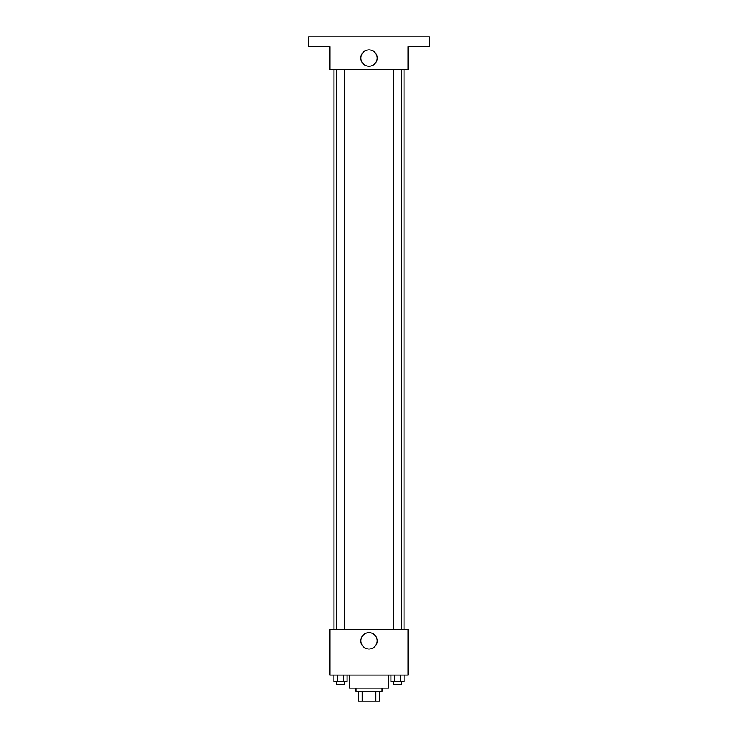 <?xml version="1.0" encoding="UTF-8"?>
<svg xmlns="http://www.w3.org/2000/svg" width="738" height="738" viewBox="0 0 738 738"><rect width="100%" height="100%" fill="white"/><g stroke="black" fill="none" stroke-linecap="round" stroke-linejoin="round"><path stroke-width="1.11" d="M375.854 691.331L375.854 701.1L358.419 701.1L358.419 691.331M375.854 701.1L379.581 701.1L379.581 691.331L379.581 701.1M382.026 688.074L382.026 691.331L355.974 691.331L355.974 688.074M362.146 691.331L362.146 701.1M349.461 675.049L349.461 688.074L388.539 688.074L388.539 675.049M408.068 675.049L329.932 675.049L329.932 629.468L408.068 629.468L408.068 675.049M377.164 640.87A8.164 8.164 0 0 1 364.913 647.936A8.164 8.164 0 0 1 364.913 633.794A8.164 8.164 0 0 1 377.164 640.87M404.037 69.455L404.037 629.468M393.455 629.468L393.455 69.455M344.545 69.455L344.545 629.468M408.068 69.455L329.932 69.455L329.932 46.669L308.77 46.669L308.77 36.9L429.23 36.9L429.23 46.669L408.068 46.669L408.068 69.455M377.164 58.062A8.164 8.164 0 0 1 364.913 65.138A8.164 8.164 0 0 1 364.913 50.996A8.164 8.164 0 0 1 377.164 58.062M404.101 675.049L404.101 681.561L390.946 681.561L390.946 675.049M400.808 675.049L400.808 681.561M394.23 675.049L394.23 681.561M401.592 681.561L401.592 684.818L393.455 684.818L393.455 681.561M347.054 675.049L347.054 681.561L333.899 681.561L333.899 675.049M343.77 675.049L343.77 681.561M337.192 675.049L337.192 681.561M344.545 681.561L344.545 684.818L336.408 684.818L336.408 681.561M333.963 69.455L333.963 629.468M401.592 629.468L401.592 69.455M336.408 69.455L336.408 629.468"/></g></svg>
